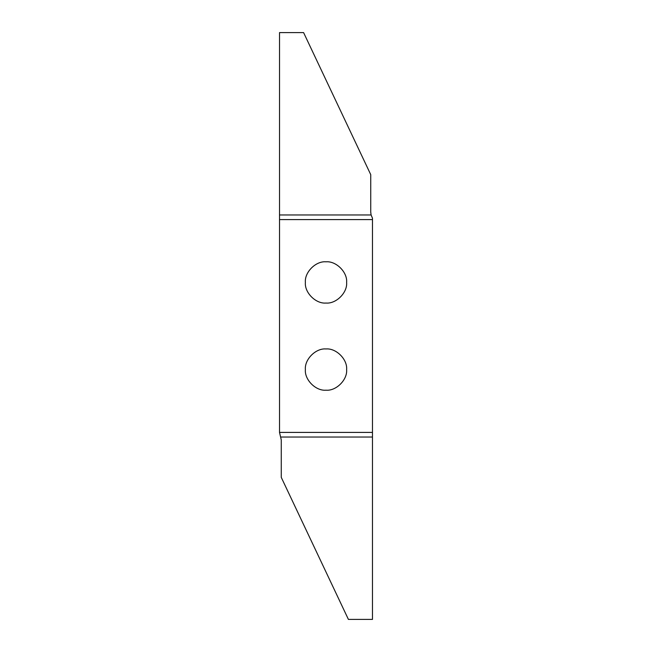 <?xml version="1.0" encoding="UTF-8"?>
<svg xmlns="http://www.w3.org/2000/svg" width="652" height="652" viewBox="0 0 652 652"><rect width="100%" height="100%" fill="white"/><g stroke="black" fill="none" stroke-linecap="round" stroke-linejoin="round"><path stroke-width="0.98" d="M326 348.95C336.204 348.029 347.549 359.366 346.628 369.578C347.549 379.782 336.204 391.118 326 390.198C315.796 391.118 304.451 379.782 305.372 369.578C304.451 359.366 315.796 348.029 326 348.95M326 261.802C336.204 260.882 347.549 272.218 346.628 282.422C347.549 292.634 336.204 303.971 326 303.05C315.796 303.971 304.451 292.634 305.372 282.422C304.451 272.218 315.796 260.882 326 261.802M372.479 619.4L348.404 619.4L281.265 477.37L281.265 439.913L279.521 432.415L372.479 432.415L372.479 619.4M279.521 432.415L279.521 32.6L303.596 32.6L370.735 174.63L370.735 212.087L371.102 214.973L372.479 218.208L372.479 219.585L279.521 219.585M372.479 219.585L372.479 432.415M280.898 437.027L372.479 437.027M371.102 214.973L279.521 214.973"/></g></svg>
